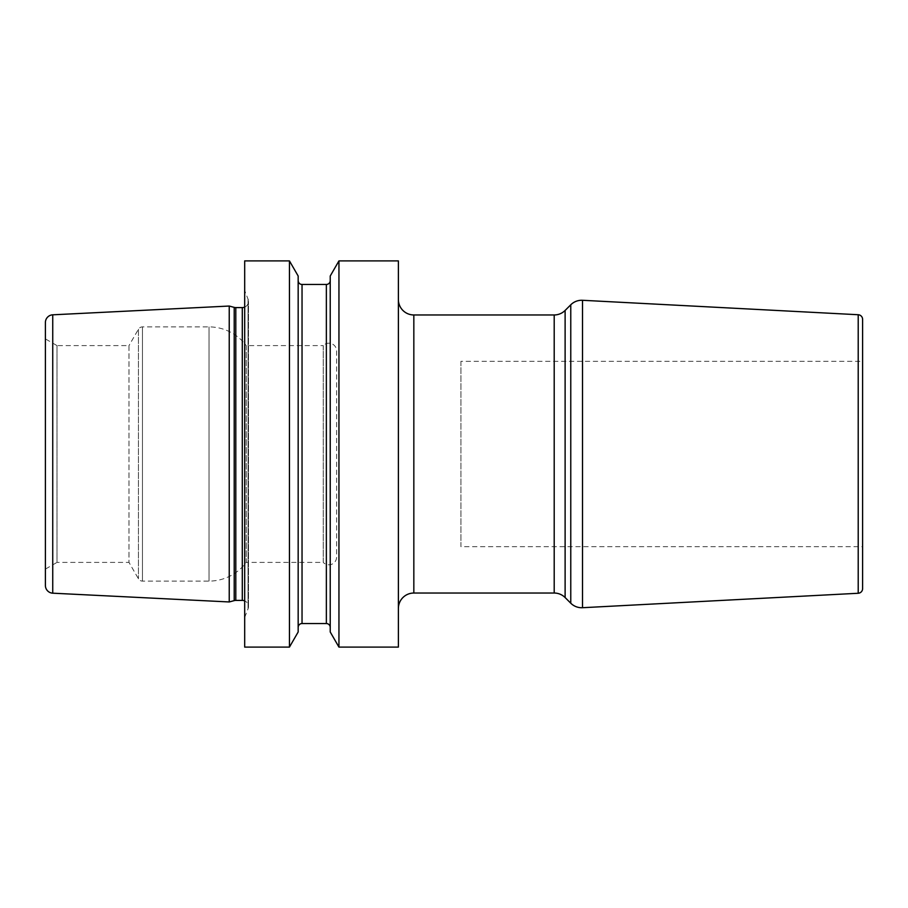 <?xml version="1.0" encoding="UTF-8"?>
<svg xmlns="http://www.w3.org/2000/svg" width="908" height="908" viewBox="0 0 908 908"><rect width="100%" height="100%" fill="white"/><g stroke="black" fill="none" stroke-linecap="round" stroke-linejoin="round"><path stroke-width="0.68" stroke-dasharray="4.54 3.41" d="M229.236 601.959L229.236 306.041M45.4 322.533L45.4 585.467M45.4 338.9L45.4 569.1L45.4 338.9L56.988 345.596L56.988 562.404L45.4 569.1M56.988 345.596L56.988 562.404L128.993 562.404L128.993 345.596L56.988 345.596M128.993 345.596L128.993 562.404L138.447 578.782A4.631 4.631 0 0 0 142.465 581.097L209.033 581.097A46.342 46.342 0 0 0 246.227 562.404L246.227 345.596A46.342 46.342 0 0 0 209.033 326.903L142.465 326.903A4.631 4.631 0 0 0 138.447 329.218L128.993 345.596M246.227 345.596L246.227 562.404L323.248 562.404L323.248 345.596L246.227 345.596M323.248 345.596L323.248 562.404A7.729 7.729 0 0 0 336.596 557.115L336.596 350.885A7.729 7.729 0 0 0 323.248 345.596M336.596 350.885L336.596 557.115M244.683 290.594L244.683 617.406L244.683 290.594L248.043 299.152A6.174 6.174 0 0 1 244.683 307.108M244.683 617.406L248.043 608.848A6.174 6.174 0 0 0 244.683 600.892M244.683 260.902L244.683 647.098M338.945 647.098L338.945 260.902M330.228 276.009L330.228 631.991M330.228 280.595L330.228 627.405L330.228 280.595M298.164 280.595L298.164 627.405L298.164 280.595M298.164 276.009L298.164 631.991M289.448 647.098L289.448 260.902M398.385 260.902L398.385 647.098M398.385 608.485L398.385 299.515L398.385 608.485M862.6 319.366L862.6 588.634M862.6 361.316L862.6 546.684L862.6 361.316L460.946 361.316L460.946 546.684L862.6 546.684M460.946 361.316L460.946 546.684M234.207 307.381L234.207 600.619M52.743 314.815L52.743 593.185M138.447 329.218L138.447 578.782L138.447 329.218M142.465 326.903L142.465 581.097L142.465 326.903M209.033 326.903L209.033 581.097L209.033 326.903M235.808 307.596L235.808 600.404M242.3 307.596L242.3 600.404M248.043 299.152L248.043 608.848L248.043 299.152M326.358 284.454L326.358 623.546M302.035 284.454L302.035 623.546M413.832 593.038L413.832 314.962M554.198 593.038L554.198 314.962M565.116 597.555L565.116 310.445M570.769 304.793L570.769 603.207M582.505 300.287L582.505 607.713M858.208 314.736L858.208 593.265M248.474 606.589L248.474 301.411L248.474 606.589"/><path stroke-width="1.36" d="M229.236 306.041L52.743 314.815A7.729 7.729 0 0 0 45.4 322.533L45.4 585.467A7.729 7.729 0 0 0 52.743 593.185L229.236 601.959L229.236 306.041L234.207 307.381A6.174 6.174 0 0 0 235.808 307.596L242.3 307.596A6.174 6.174 0 0 0 244.683 307.108M244.683 600.892A6.174 6.174 0 0 0 242.3 600.404L235.808 600.404A6.174 6.174 0 0 0 234.207 600.619L229.236 601.959M244.683 260.902L244.683 647.098L289.448 647.098L298.164 631.991L298.164 276.009L289.448 260.902L244.683 260.902M398.385 647.098L338.945 647.098L338.945 260.902L398.385 260.902L398.385 647.098M289.448 260.902L289.448 647.098M338.945 260.902L330.228 276.009L330.228 631.991L338.945 647.098M298.164 280.595A3.859 3.859 0 0 0 302.035 284.454L326.358 284.454A3.859 3.859 0 0 0 330.228 280.595M298.164 627.405A3.859 3.859 0 0 1 302.035 623.546L326.358 623.546A3.859 3.859 0 0 1 330.228 627.405M398.385 608.485A15.447 15.447 0 0 1 413.832 593.038L554.198 593.038A15.447 15.447 0 0 1 565.116 597.555L570.769 603.207A15.447 15.447 0 0 0 582.505 607.713L582.505 300.287A15.447 15.447 0 0 0 570.769 304.793L565.116 310.445L565.116 597.555M398.385 299.515A15.447 15.447 0 0 0 413.832 314.962L413.832 593.038M565.116 310.445A15.447 15.447 0 0 1 554.198 314.962L413.832 314.962M858.208 593.265L858.208 314.736A4.631 4.631 0 0 1 862.6 319.366L862.6 588.634A4.631 4.631 0 0 1 858.208 593.265L582.505 607.713M858.208 314.736L582.505 300.287M52.743 314.815L52.743 593.185M234.207 600.619L234.207 307.381M235.808 600.404L235.808 307.596M242.3 600.404L242.3 307.596M326.358 284.454L326.358 623.546M302.035 284.454L302.035 623.546M554.198 314.962L554.198 593.038M570.769 603.207L570.769 304.793"/></g></svg>
